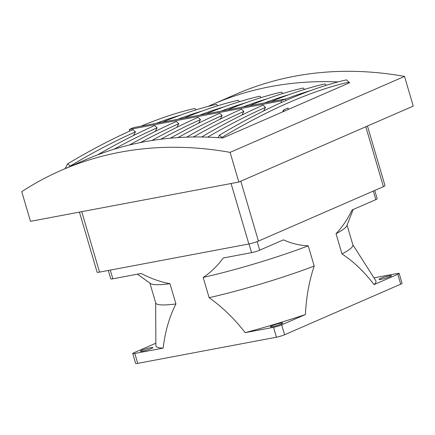 <?xml version="1.0" encoding="UTF-8"?>
<svg xmlns="http://www.w3.org/2000/svg" width="435" height="435" viewBox="0 0 435 435"><rect width="100%" height="100%" fill="white"/><g stroke="black" fill="none" stroke-linecap="round" stroke-linejoin="round"><path stroke-width="0.65" d="M230.099 152.37L238.837 182.053L30.488 221.339L21.75 191.656A492.915 365.019 66.5 0 1 61.574 170.194A492.915 365.019 66.5 0 1 230.099 152.37L404.512 76.408A492.915 365.019 -113.5 0 0 235.987 94.232L212.296 104.547A492.915 365.019 66.5 0 1 338.055 81.927M208.099 106.417A492.915 365.019 66.5 0 1 212.296 104.547M218.136 137.65L219.452 135.187L221.888 137.455A517.128 175.892 -47 0 1 348.919 82.128L348.68 82.579A492.915 365.019 66.5 0 1 349.756 82.666L222.725 137.993A492.915 365.019 -113.5 0 0 221.643 137.906A492.915 365.019 -113.5 0 0 218.136 137.65A492.915 365.019 -113.5 0 0 85.265 159.873L61.574 170.194M238.837 182.053L413.25 106.091L404.512 76.408M221.643 137.906L221.888 137.455M288.421 109.381L288.019 108.021L283.658 109.919L284.06 111.278M348.919 82.128L346.483 79.861A517.128 175.892 -47 0 0 219.452 135.187M326.261 85.303L324.804 83.944A517.128 175.892 -47 0 0 271.01 101.692M304.587 89.392L303.13 88.033A517.128 175.892 -47 0 0 249.337 105.781M282.908 93.481L281.45 92.122A517.128 175.892 -47 0 0 227.657 109.865M261.228 97.565L259.771 96.211A517.128 175.892 -47 0 0 205.978 113.954M239.549 101.654L238.092 100.295A517.128 175.892 -47 0 0 184.299 118.043M348.294 83.302L348.68 82.579M217.87 105.743L216.412 104.384A517.128 175.892 -47 0 0 162.619 122.126M69.861 166.583L70.138 166.067A517.128 175.892 -47 0 1 135.448 131.897L133.54 135.481M156.29 123.322A517.128 175.892 -47 0 1 180.623 115.074M140.945 126.215A517.128 175.892 -47 0 1 194.739 108.473L196.196 109.827M65.114 168.649L67.702 163.794A517.128 175.892 -47 0 1 133.018 129.63L135.448 131.897M70.138 166.067L67.702 163.794M177.969 119.233A517.128 175.892 -47 0 1 202.302 110.985M281.472 102.486L280.999 100.887L129.255 129.494L133.616 127.596L285.36 98.984L285.822 100.55M207.702 137.123A517.128 175.892 -47 0 1 265.519 107.374L263.083 105.107A517.128 175.892 -47 0 0 201.639 136.981M265.519 107.374L263.61 110.958M193.401 136.981A517.128 175.892 -47 0 1 243.839 111.458L241.409 109.19A517.128 175.892 -47 0 0 186.697 137.145M243.839 111.458L241.931 115.047M177.948 137.59A517.128 175.892 -47 0 1 222.165 115.547L219.729 113.279A517.128 175.892 -47 0 0 170.368 138.189M222.165 115.547L220.251 119.13M160.727 139.243A517.128 175.892 -47 0 1 200.486 119.636L198.05 117.368A517.128 175.892 -47 0 0 151.858 140.505M200.486 119.636L198.572 123.219M140.5 142.544A517.128 175.892 -47 0 1 178.807 123.719L176.371 121.452A517.128 175.892 -47 0 0 129.44 145.007M178.807 123.719L176.893 127.308M114.013 149.249A517.128 175.892 -47 0 1 157.127 127.808L154.691 125.541A517.128 175.892 -47 0 0 97.657 154.838M157.127 127.808L155.219 131.392M283.658 109.919L282.598 111.915M129.255 129.494L129.722 131.098M285.414 99.158A517.128 175.892 -47 0 1 310.693 90.551M264.681 102.883A517.128 175.892 -47 0 1 289.014 94.64M243.002 106.972A517.128 175.892 -47 0 1 267.335 98.723M221.323 111.061A517.128 175.892 -47 0 1 245.661 102.812M199.649 115.15A517.128 175.892 -47 0 1 223.981 106.901M79.426 212.111L97.114 272.228A7.08 0.794 -16.4 0 0 99.544 272.125L248.863 243.975A7.08 0.794 -16.4 0 0 258.428 241.093L383.431 186.653A7.08 0.794 -16.4 0 0 385.008 185.636L367.466 126.036M285.36 98.984L280.999 100.887M251.566 252.653A6.014 0.674 -16.4 0 0 259.7 250.201L283.441 239.864C291.695 243.546 299.954 245.525 308.236 245.808L314.19 266.051C309.193 280.912 306.267 297.067 305.413 314.521L281.673 324.863A6.014 0.674 163.6 0 1 273.539 327.316L245.177 332.661C234.432 318.763 222.421 307.105 209.132 297.681L203.172 277.443C210.839 272.359 217.511 265.877 223.204 257.998L251.566 252.653L249.005 243.948M108.299 270.478L110.778 278.895A6.014 0.674 -16.4 0 0 112.839 278.808L141.201 273.463C150.689 278.476 160.276 281.891 169.971 283.702L175.925 303.94C169.307 317.055 165.055 331.78 163.174 348.12L134.812 353.47A6.014 0.674 163.6 0 1 132.751 353.552A6.014 0.674 163.6 0 1 134.094 352.687L155.85 343.215M134.812 353.47L137.726 363.366L276.453 337.207A6.014 0.674 -16.4 0 0 284.588 334.76L400.717 284.18L397.802 274.284L374.062 284.626C364.345 271.837 353.655 261.609 341.986 253.942L336.032 233.704C342.28 227.092 347.636 219.18 352.089 209.964L375.829 199.627A6.014 0.674 -16.4 0 0 377.172 198.762L374.725 190.443M373.98 277.862L397.084 273.506A6.014 0.674 163.6 0 1 399.151 273.425A6.014 0.674 163.6 0 1 397.802 274.284M203.172 277.443A102.769 11.511 -16.4 0 0 308.236 245.808M209.132 297.681A102.769 11.511 -16.4 0 0 314.19 266.051M245.177 332.661A114.699 12.843 -16.4 0 0 305.413 314.521M281.298 324.021A6.487 0.729 -16.4 0 0 282.75 323.091A6.487 0.729 -16.4 0 0 276.317 324.222A6.487 0.729 -16.4 0 0 270.304 326.75A6.487 0.729 -16.4 0 0 274.496 326.223A6.487 0.729 -16.4 0 0 281.298 324.021M399.151 273.425L402.06 283.315A6.014 0.674 163.6 0 1 400.717 284.18M137.726 363.366A6.014 0.674 163.6 0 1 135.66 363.448L132.751 353.552M155.665 302.744L155.86 345.455A114.699 12.843 -16.4 0 0 163.174 348.12M151.429 348.506A6.487 0.729 -16.4 0 0 152.875 347.576A6.487 0.729 -16.4 0 0 146.448 348.707A6.487 0.729 -16.4 0 0 140.429 351.235A6.487 0.729 -16.4 0 0 144.627 350.713A6.487 0.729 -16.4 0 0 151.429 348.506M175.925 303.94A102.769 11.511 163.6 0 1 155.714 302.923L149.901 283.163M169.971 283.702A102.769 11.511 163.6 0 1 150.407 283.528L137.455 274.17M374.062 284.626A114.699 12.843 -16.4 0 0 375.802 280.722L352.834 244.715M390.016 276.671A6.487 0.729 -16.4 0 0 391.467 275.741A6.487 0.729 -16.4 0 0 385.04 276.872A6.487 0.729 -16.4 0 0 379.021 279.401A6.487 0.729 -16.4 0 0 383.213 278.873A6.487 0.729 -16.4 0 0 390.016 276.671M347.07 225.134L352.883 244.894A102.769 11.511 163.6 0 1 341.986 253.942M353.182 209.491L346.842 225.716A102.769 11.511 163.6 0 1 336.032 233.704M81.753 211.671L99.544 272.125M248.863 243.975L231.067 183.521M258.428 241.093L240.805 181.199M383.431 186.653L365.802 126.759M259.7 250.201L257.167 241.604M110.278 270.102L112.839 278.808M276.453 337.207L273.539 327.316M373.312 191.063L375.829 199.627M281.673 324.863L284.588 334.76"/></g></svg>
